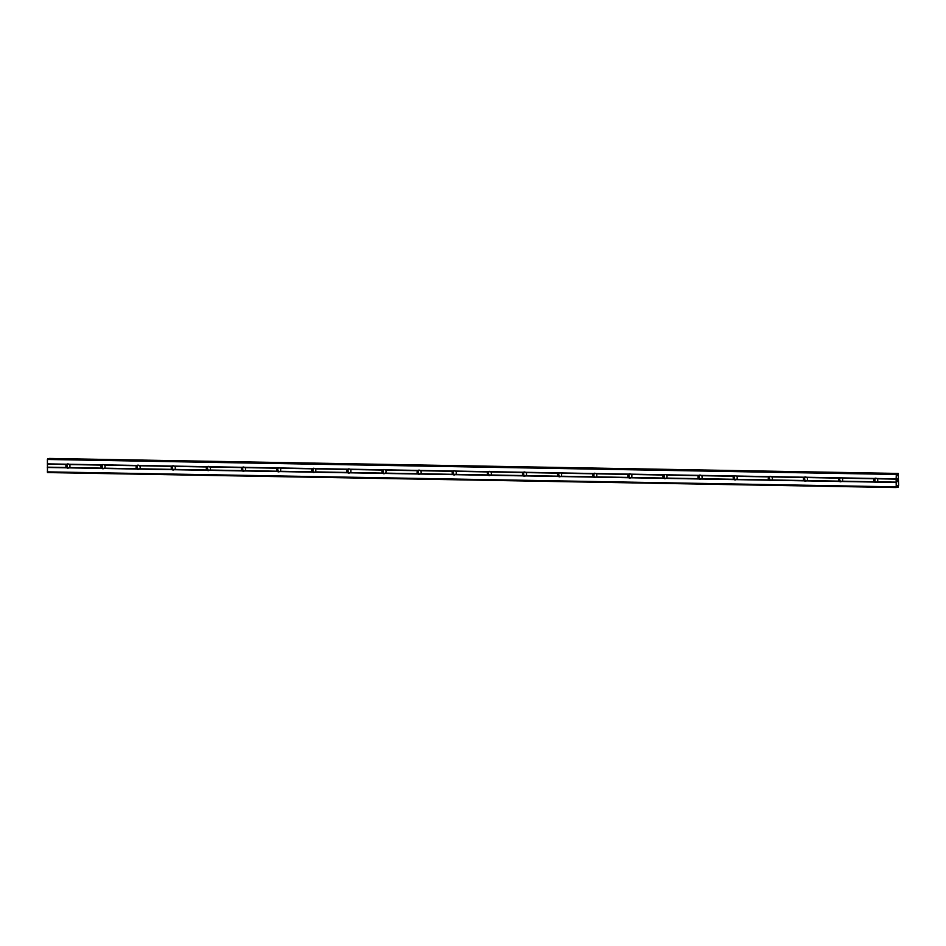 <?xml version="1.0" encoding="UTF-8"?>
<svg xmlns="http://www.w3.org/2000/svg" width="946" height="946" viewBox="0 0 946 946"><rect width="100%" height="100%" fill="white"/><g stroke="black" fill="none" stroke-linecap="round" stroke-linejoin="round"><path stroke-width="1.42" d="M876.706 478.499L877.143 478.794A2.105 2.046 81.8 0 1 877.119 481.81L876.67 482.117A2.105 2.046 81.8 0 1 874.565 482.07L874.258 481.762A2.105 2.046 81.8 0 1 874.281 478.747L874.589 478.463A2.105 2.046 81.8 0 1 876.706 478.499L896.134 478.842L896.347 473.71L897.376 475.483L898.227 473.438L898.594 485.251L898.097 487.273L897.293 485.464L896.229 487.545L896.134 478.842M876.552 482.176A2.105 2.046 81.8 0 1 875.984 478.215M841.585 477.884L842.023 478.179A2.105 2.046 81.8 0 1 841.999 481.183L841.55 481.49A2.105 2.046 81.8 0 1 839.433 481.455L839.137 481.136A2.105 2.046 81.8 0 1 839.161 478.132L839.469 477.848A2.105 2.046 81.8 0 1 841.585 477.884L874.589 478.463M841.432 481.561A2.105 2.046 81.8 0 1 840.852 477.6M806.453 477.257L806.903 477.564A2.105 2.046 81.8 0 1 806.879 480.568L806.43 480.875A2.105 2.046 81.8 0 1 804.313 480.84L804.017 480.521A2.105 2.046 81.8 0 1 804.041 477.505L804.348 477.222A2.105 2.046 81.8 0 1 806.453 477.257L839.469 477.848M806.311 480.935A2.105 2.046 81.8 0 1 805.732 476.973M771.333 476.642L771.782 476.938A2.105 2.046 81.8 0 1 771.759 479.953L771.309 480.249A2.105 2.046 81.8 0 1 769.193 480.213L768.885 479.894A2.105 2.046 81.8 0 1 768.921 476.89L769.228 476.607A2.105 2.046 81.8 0 1 771.333 476.642L804.348 477.222M771.191 480.32A2.105 2.046 81.8 0 1 770.612 476.358M736.213 476.027L736.662 476.323A2.105 2.046 81.8 0 1 736.638 479.326L736.189 479.634A2.105 2.046 81.8 0 1 734.072 479.598L733.765 479.279A2.105 2.046 81.8 0 1 733.8 476.264L734.108 475.98A2.105 2.046 81.8 0 1 736.213 476.027L769.228 476.607M736.071 479.693A2.105 2.046 81.8 0 1 735.491 475.732M701.092 475.4L701.542 475.696A2.105 2.046 81.8 0 1 701.518 478.711L701.069 479.019A2.105 2.046 81.8 0 1 698.952 478.972L698.645 478.652A2.105 2.046 81.8 0 1 698.668 475.649L698.988 475.365A2.105 2.046 81.8 0 1 701.092 475.4L734.108 475.98M700.951 479.078A2.105 2.046 81.8 0 1 700.371 475.117M665.972 474.786L666.422 475.081A2.105 2.046 81.8 0 1 666.398 478.085L665.937 478.392A2.105 2.046 81.8 0 1 663.832 478.357L663.524 478.037A2.105 2.046 81.8 0 1 663.548 475.034L663.867 474.75A2.105 2.046 81.8 0 1 665.972 474.786L698.988 475.365M665.83 478.463A2.105 2.046 81.8 0 1 665.251 474.502M630.852 474.159L631.301 474.466A2.105 2.046 81.8 0 1 631.278 477.47L630.816 477.777A2.105 2.046 81.8 0 1 628.712 477.742L628.404 477.423A2.105 2.046 81.8 0 1 628.428 474.407L628.747 474.123A2.105 2.046 81.8 0 1 630.852 474.159L663.867 474.75M630.698 477.836A2.105 2.046 81.8 0 1 630.131 473.875M595.732 473.544L596.181 473.84A2.105 2.046 81.8 0 1 596.157 476.855L595.696 477.151A2.105 2.046 81.8 0 1 593.591 477.115L593.284 476.796A2.105 2.046 81.8 0 1 593.308 473.792L593.615 473.508A2.105 2.046 81.8 0 1 595.732 473.544L628.747 474.123M595.578 477.222A2.105 2.046 81.8 0 1 595.01 473.26M560.611 472.929L561.061 473.225A2.105 2.046 81.8 0 1 561.025 476.228L560.576 476.536A2.105 2.046 81.8 0 1 558.471 476.5L558.164 476.181A2.105 2.046 81.8 0 1 558.187 473.166L558.495 472.882A2.105 2.046 81.8 0 1 560.611 472.929L593.615 473.508M560.458 476.595A2.105 2.046 81.8 0 1 559.89 472.633M525.491 472.302L525.941 472.598A2.105 2.046 81.8 0 1 525.905 475.613L525.456 475.909A2.105 2.046 81.8 0 1 523.351 475.873L523.043 475.554A2.105 2.046 81.8 0 1 523.067 472.551L523.375 472.267A2.105 2.046 81.8 0 1 525.491 472.302L558.495 472.882M525.337 475.98A2.105 2.046 81.8 0 1 524.77 472.019M490.371 471.687L490.808 471.983A2.105 2.046 81.8 0 1 490.785 474.987L490.335 475.294A2.105 2.046 81.8 0 1 488.231 475.259L487.923 474.939A2.105 2.046 81.8 0 1 487.947 471.936L488.254 471.652A2.105 2.046 81.8 0 1 490.371 471.687L523.375 472.267M490.217 475.353A2.105 2.046 81.8 0 1 489.65 471.392M455.251 471.061L455.688 471.356A2.105 2.046 81.8 0 1 455.665 474.372L455.215 474.679A2.105 2.046 81.8 0 1 453.099 474.632L452.803 474.324A2.105 2.046 81.8 0 1 452.827 471.309L453.134 471.025A2.105 2.046 81.8 0 1 455.251 471.061L488.254 471.652M455.097 474.738A2.105 2.046 81.8 0 1 454.518 470.777M420.13 470.446L420.568 470.741A2.105 2.046 81.8 0 1 420.544 473.745L420.095 474.052A2.105 2.046 81.8 0 1 417.978 474.017L417.683 473.698A2.105 2.046 81.8 0 1 417.706 470.694L418.014 470.41A2.105 2.046 81.8 0 1 420.13 470.446L453.134 471.025M419.977 474.123A2.105 2.046 81.8 0 1 419.397 470.162M384.998 469.819L385.448 470.127A2.105 2.046 81.8 0 1 385.424 473.13L384.975 473.438A2.105 2.046 81.8 0 1 382.858 473.402L382.551 473.083A2.105 2.046 81.8 0 1 382.586 470.067L382.894 469.784A2.105 2.046 81.8 0 1 384.998 469.819L418.014 470.41M384.856 473.497A2.105 2.046 81.8 0 1 384.277 469.535M349.878 469.204L350.327 469.5A2.105 2.046 81.8 0 1 350.304 472.515L349.854 472.811A2.105 2.046 81.8 0 1 347.738 472.775L347.43 472.456A2.105 2.046 81.8 0 1 347.466 469.453L347.773 469.169A2.105 2.046 81.8 0 1 349.878 469.204L382.894 469.784M349.736 472.882A2.105 2.046 81.8 0 1 349.157 468.92M314.758 468.589L315.207 468.885A2.105 2.046 81.8 0 1 315.184 471.888L314.734 472.196A2.105 2.046 81.8 0 1 312.618 472.16L312.31 471.841A2.105 2.046 81.8 0 1 312.346 468.826L312.653 468.542A2.105 2.046 81.8 0 1 314.758 468.589L347.773 469.169M314.616 472.255A2.105 2.046 81.8 0 1 314.037 468.294M279.638 467.963L280.087 468.258A2.105 2.046 81.8 0 1 280.063 471.274L279.614 471.581A2.105 2.046 81.8 0 1 277.497 471.534L277.19 471.214A2.105 2.046 81.8 0 1 277.213 468.211L277.533 467.927A2.105 2.046 81.8 0 1 279.638 467.963L312.653 468.542M279.496 471.64A2.105 2.046 81.8 0 1 278.916 467.679M244.517 467.348L244.967 467.643A2.105 2.046 81.8 0 1 244.943 470.647L244.482 470.954A2.105 2.046 81.8 0 1 242.377 470.919L242.07 470.6A2.105 2.046 81.8 0 1 242.093 467.596L242.413 467.312A2.105 2.046 81.8 0 1 244.517 467.348L277.533 467.927M244.375 471.025A2.105 2.046 81.8 0 1 243.796 467.064M209.397 466.721L209.846 467.017A2.105 2.046 81.8 0 1 209.823 470.032L209.362 470.339A2.105 2.046 81.8 0 1 207.257 470.304L206.949 469.985A2.105 2.046 81.8 0 1 206.973 466.969L207.292 466.685A2.105 2.046 81.8 0 1 209.397 466.721L242.413 467.312M209.243 470.399A2.105 2.046 81.8 0 1 208.676 466.437M174.277 466.106L174.726 466.402A2.105 2.046 81.8 0 1 174.691 469.417L174.241 469.713A2.105 2.046 81.8 0 1 172.137 469.677L171.829 469.358A2.105 2.046 81.8 0 1 171.853 466.354L172.16 466.071A2.105 2.046 81.8 0 1 174.277 466.106L207.292 466.685M174.123 469.784A2.105 2.046 81.8 0 1 173.556 465.822M139.157 465.491L139.606 465.787A2.105 2.046 81.8 0 1 139.57 468.79L139.121 469.098A2.105 2.046 81.8 0 1 137.016 469.062L136.709 468.743A2.105 2.046 81.8 0 1 136.732 465.728L137.04 465.444A2.105 2.046 81.8 0 1 139.157 465.491L172.16 466.071M139.003 469.157A2.105 2.046 81.8 0 1 138.435 465.196M104.036 464.864L104.486 465.16A2.105 2.046 81.8 0 1 104.45 468.175L104.001 468.471A2.105 2.046 81.8 0 1 101.896 468.436L101.589 468.116A2.105 2.046 81.8 0 1 101.612 465.113L101.92 464.829A2.105 2.046 81.8 0 1 104.036 464.864L137.04 465.444M103.883 468.542A2.105 2.046 81.8 0 1 103.315 464.581M67.828 468.14A2.105 2.046 81.8 0 1 66.776 467.821L66.468 467.501A2.105 2.046 81.8 0 1 66.492 464.498L66.799 464.214A2.105 2.046 81.8 0 1 68.916 464.25L69.354 464.545A2.105 2.046 81.8 0 1 69.33 467.549L68.881 467.856A2.105 2.046 81.8 0 1 67.828 468.14M68.762 467.915A2.105 2.046 81.8 0 1 68.195 463.954M48.01 458.668L896.773 473.65L48.01 458.668L47.406 459.472L47.466 472.562L896.229 487.545M49.452 458.455L898.227 473.438L49.227 458.692M897.612 478.983L897.6 480.083M897.411 479.019L897.411 479.61M897.186 479.054L897.175 480.142L897.186 479.054M897.175 480.142L897.648 478.842M897.506 481.065L897.127 481.656M68.916 464.25L101.92 464.829M47.406 459.472L896.169 474.454M47.371 463.871L66.799 464.214M69.354 464.545L101.612 465.113M69.33 467.549L101.589 468.116M68.881 467.856L101.896 468.436M104.486 465.16L136.732 465.728M104.45 468.175L136.709 468.743M104.001 468.471L137.016 469.062M139.606 465.787L171.853 466.354M139.57 468.79L171.829 469.358M139.121 469.098L172.137 469.677M174.726 466.402L206.973 466.969M174.691 469.417L206.949 469.985M174.241 469.713L207.257 470.304M209.846 467.017L242.093 467.596M209.823 470.032L242.07 470.6M209.362 470.339L242.377 470.919M244.967 467.643L277.213 468.211M244.943 470.647L277.19 471.214M244.482 470.954L277.497 471.534M280.087 468.258L312.346 468.826M280.063 471.274L312.31 471.841M279.614 471.581L312.618 472.16M315.207 468.885L347.466 469.453M315.184 471.888L347.43 472.456M314.734 472.196L347.738 472.775M350.327 469.5L382.586 470.067M350.304 472.515L382.551 473.083M349.854 472.811L382.858 473.402M385.448 470.127L417.706 470.694M385.424 473.13L417.683 473.698M384.975 473.438L417.978 474.017M420.568 470.741L452.827 471.309M420.544 473.745L452.803 474.324M420.095 474.052L453.099 474.632M455.688 471.356L487.947 471.936M455.665 474.372L487.923 474.939M455.215 474.679L488.231 475.259M490.808 471.983L523.067 472.551M490.785 474.987L523.043 475.554M490.335 475.294L523.351 475.873M525.941 472.598L558.187 473.166M525.905 475.613L558.164 476.181M525.456 475.909L558.471 476.5M561.061 473.225L593.308 473.792M561.025 476.228L593.284 476.796M560.576 476.536L593.591 477.115M596.181 473.84L628.428 474.407M596.157 476.855L628.404 477.423M595.696 477.151L628.712 477.742M631.301 474.466L663.548 475.034M631.278 477.47L663.524 478.037M630.816 477.777L663.832 478.357M666.422 475.081L698.668 475.649M666.398 478.085L698.645 478.652M665.937 478.392L698.952 478.972M701.542 475.696L733.8 476.264M701.518 478.711L733.765 479.279M701.069 479.019L734.072 479.598M736.662 476.323L768.921 476.89M736.638 479.326L768.885 479.894M736.189 479.634L769.193 480.213M771.782 476.938L804.041 477.505M771.759 479.953L804.017 480.521M771.309 480.249L804.313 480.84M806.903 477.564L839.161 478.132M806.879 480.568L839.137 481.136M806.43 480.875L839.433 481.455M842.023 478.179L874.281 478.747M841.999 481.183L874.258 481.762M841.55 481.49L874.565 482.07M877.143 478.794L896.205 479.137M877.119 481.81L896.169 482.141M876.67 482.117L896.099 482.46M47.442 464.155L66.492 464.498M47.406 467.17L66.468 467.501M47.584 458.727L896.347 473.71M47.3 471.865L896.063 486.847M47.335 467.478L66.776 467.821M896.867 473.721L897.99 473.733M49.298 458.479L898.061 473.461M896.796 487.273L897.931 487.296L896.796 487.273M896.867 487.013L897.872 487.036"/></g></svg>
